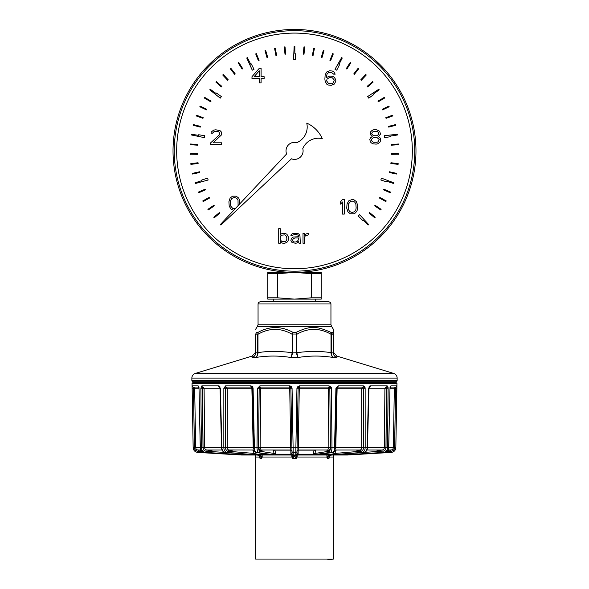 <?xml version="1.0" encoding="UTF-8"?>
<svg xmlns="http://www.w3.org/2000/svg" width="589" height="589" viewBox="0 0 589 589"><rect width="100%" height="100%" fill="white"/><g stroke="black" fill="none" stroke-linecap="round" stroke-linejoin="round"><path stroke-width="0.88" d="M351.957 454.502A1.215 1.215 -90 0 1 351.243 454.789L391.265 452.426L350.072 454.627A1.215 0.464 -93.7 0 1 350.08 454.627L384.411 452.426L348.283 454.789A1.215 1.149 -90 0 0 348.563 454.737M237.028 454.752L241.512 455.017A2.43 2.43 0 0 0 241.799 455.017M347.201 455.017A2.43 2.43 0 0 0 347.488 455.017L391.273 452.426L391.192 451.233M297.725 411.188L297.57 420.104M291.732 437.406L291.437 420.347M347.768 453.773L346.45 454.185A1.215 1.09 -90 0 1 345.566 454.789L383.395 452.426A1.215 0.464 -93.7 0 1 382.865 451.233C384.713 450.887 385.751 449.679 385.95 447.618L384.381 447.618C384.175 449.267 383.299 450.048 381.746 449.967M345.566 454.789L337.556 454.627L363.847 452.426C365.813 452.021 366.903 450.438 367.138 447.662L367.477 447.669C367.256 450.408 366.063 451.991 363.899 452.426A1.215 0.854 -94.8 0 1 363.847 452.426L361.992 452.426A1.215 0.861 -94.8 0 1 361.086 451.233A3.644 2.577 88.6 0 0 363.465 447.662L365.173 447.662L365.151 388.254L365.173 445.512M361.086 451.218L334.846 453.434L332.763 454.185A1.215 0.803 -90 0 1 332.115 454.789L361.992 452.426C363.936 452.021 364.996 450.438 365.173 447.662L367.138 447.662L368.596 388.254L370.304 385.869A1.215 0.898 90 0 1 369.421 387.061L368.935 388.261L367.477 447.669M332.115 454.789L318.487 454.627L332.741 452.426C333.808 452.021 334.419 450.438 334.559 447.662L335.296 447.669C334.736 452.418 334.243 451.469 332.895 452.411A1.215 1.119 -98.8 0 1 332.741 452.426L330.319 452.426A1.215 1.119 -98.8 0 1 329.17 451.233A3.644 1.392 88.9 0 0 330.422 447.662L331.997 447.662L331.416 388.254L331.894 437.406M329.17 451.218L314.99 453.434L313.252 454.185A1.215 0.39 -90 0 1 312.936 454.789L330.319 452.426C331.364 452.021 331.924 450.438 331.997 447.662L334.559 447.662L335.921 388.254L338.174 385.869A1.215 0.515 90 0 1 337.659 387.061L337.122 388.254L336.422 388.247M312.936 454.789L295.774 454.627L295.892 447.662L297.084 447.662L298.122 388.254L296.937 388.254L295.892 447.662L293.108 447.662L292.063 388.254L292.821 431.339M293.226 454.627L293.189 452.426A1.215 1.215 179 0 1 291.975 451.233L291.916 447.662L292.011 453.434L290.892 454.185L290.819 450.136L274.916 450.136L275.748 454.185L274.01 453.434A1.215 1.119 98.8 0 1 272.862 454.627L276.064 454.789A1.215 0.39 -90 0 1 275.748 454.185L290.892 454.185L290.951 454.789L293.226 454.627A1.215 1.215 179 0 1 292.011 453.434M269.158 454.428A1.215 0.537 -90 0 0 269.504 454.789L256.259 452.426L272.862 454.627M269.504 454.789L253.248 454.627L227.008 452.426C225.064 452.021 224.004 450.438 223.827 447.662L225.535 447.662L225.55 388.254L226.448 387.061L227.288 388.254L225.609 388.254L225.58 447.618C225.72 449.679 226.5 450.887 227.928 451.233L228.561 451.145A1.215 0.847 76.1 0 1 229.114 449.989M251.466 454.627A1.215 0.913 -90 0 0 251.864 454.789L227.008 452.426A1.215 0.861 94.8 0 0 227.914 451.233A3.644 2.577 -88.6 0 1 225.535 447.662M242.388 453.869L242.55 454.185A1.215 1.09 90 0 0 243.434 454.789L205.605 452.426C203.058 452.021 201.659 450.438 201.409 447.662L202.991 447.662L202.447 388.254L202.969 387.061L204.096 388.254L202.528 388.254L203.05 447.618L204.619 447.618L204.096 388.254L220.404 388.254L218.696 385.869L201.858 385.869L200.871 388.254L201.409 447.662L200.348 447.662L199.008 388.254L198.11 385.869A1.215 1.141 90 0 0 198.846 386.98M240.526 454.745L240.437 454.737A1.215 1.149 -90 0 0 240.717 454.789L205.605 452.426A1.215 0.464 93.7 0 0 206.135 451.233C204.287 450.887 203.249 449.679 203.05 447.618M202.152 451.491L197.808 451.233L197.735 452.426L234.886 454.627M198.721 386.568L198.434 386.045M296.937 388.254L297.276 387.061L299.396 385.869L299.278 388.254L298.122 388.254L299.16 387.076M299.396 385.869L329.126 385.869L331.416 388.254L331.239 387.348M338.174 385.869L363.376 385.869L365.151 388.254L365.018 387.348M370.304 385.869L387.142 385.869L388.129 388.254L387.871 416.335M384.418 452.426A1.215 0.464 -93.7 0 1 384.411 452.426L383.395 452.426C385.942 452.021 387.334 450.438 387.591 447.662L388.063 387.356M389.992 388.254L388.652 447.669C388.372 450.438 386.951 452.021 384.396 452.426A1.215 0.464 -93.7 0 1 384.396 452.426C387.01 452.021 388.453 450.43 388.74 447.669L389.992 388.254L390.89 385.869A1.215 1.141 90 0 1 390.154 386.98M390.89 385.869L396.802 385.869L395.83 447.662L396.802 385.869A1.215 1.215 90 0 1 395.572 387.061L395.639 388.254L396.853 388.254M387.856 386.568L387.533 386.045M369.671 386.045L369.119 386.568M364.635 386.568L364.061 386.045M334.795 437.406L334.957 430.426M330.746 386.568L329.995 386.045M193.251 381.716L193.251 382.202L395.749 382.202L395.749 381.716M191.859 380.501A1.215 1.215 0 0 0 193.074 381.716L395.926 381.716A1.215 1.215 0 0 0 397.141 380.501L191.859 380.501L191.859 378.086A4.859 4.859 0 0 1 195.298 373.441L393.702 373.441A4.859 4.859 0 0 1 397.141 378.086L397.141 380.501M296.841 352.848L296.289 352.885L297.924 357.53C309.696 355.572 321.572 355.572 333.529 357.53C321.572 355.572 309.696 355.572 297.924 357.53L296.841 352.693C309.409 350.992 320.806 350.992 331.025 352.693L331.025 352.848C331.099 355.182 331.938 356.743 333.529 357.53C332.1 356.676 331.401 355.13 331.445 352.885L331.025 352.848M393.702 373.441L336.812 356.043L333.448 352.274L333.374 334.28L332.454 332.417C332.719 325.982 332.719 325.982 332.454 332.417L331.011 332.417C316.205 325.754 310.138 325.791 295.95 332.417L293.05 332.417C281.218 325.945 269.526 325.945 257.989 332.417L256.546 332.417C256.281 325.982 256.281 325.982 256.546 332.417L255.626 334.28C255.626 327.742 255.626 327.742 255.626 334.28L255.552 352.274L252.188 356.043L252.048 357.53L255.471 357.53C257.062 356.743 257.901 355.182 257.975 352.848L257.555 352.885C257.592 355.145 256.892 356.691 255.471 357.53C267.428 355.572 279.304 355.572 291.076 357.53L292.711 352.885L292.159 352.848L291.076 357.53L297.924 357.53M256.546 332.417L255.626 334.28L255.766 352.885C255.582 355.13 254.345 356.676 252.048 357.53L252.188 356.043L195.298 373.441M336.952 357.53L336.812 356.043L336.952 357.53C334.788 356.743 333.595 355.182 333.374 352.848L333.374 334.28L331.452 334.132L331.445 352.885L333.234 352.885C333.426 355.145 334.662 356.691 336.952 357.53L333.529 357.53M257.975 352.848L257.975 352.693C267.428 350.992 278.818 350.992 292.159 352.693L292.159 352.848M255.626 352.318L255.626 352.848C255.405 355.182 254.212 356.743 252.048 357.53M333.374 352.693L333.234 334.28M331.084 334.015L331.452 334.132L331.011 332.417L331.025 352.693L331.445 352.693M257.916 334.015L257.989 332.417L257.975 334.28C269.364 327.742 280.762 327.742 292.159 334.28L292.718 334.28L293.05 332.417L292.159 334.28L292.159 352.693L292.711 352.885L296.841 352.693L296.841 334.28L295.95 332.417L296.282 334.28L296.841 334.28C308.238 327.742 319.636 327.742 331.025 334.28L331.445 334.28M255.766 352.885L257.975 352.693L257.975 334.28L255.641 334.015M332.454 332.417L333.374 334.28L333.374 329.273L331.651 326.549L257.349 326.549L255.626 329.273M296.775 334.015L292.225 334.015M294.5 301.546L260.485 301.546C256.37 303.497 258.888 303.166 258.056 303.976L330.944 303.976C330.112 303.166 332.63 303.497 328.515 301.546L267.774 301.546M315.733 301.546L315.733 299.116L294.5 299.116L321.226 299.116L321.226 272.39L294.5 272.39L277.669 273.694L267.774 273.694L267.774 299.116L294.5 299.116L311.331 297.813L321.226 297.813M273.267 299.116L273.267 301.546M294.5 299.116L277.669 297.813L277.669 273.694M321.226 273.694L311.331 273.694L294.5 272.39L267.774 272.39L267.774 273.694M311.331 273.694L311.331 297.813M267.774 297.813L277.669 297.813M298.063 272.339L298.461 272.324M301.531 272.192L302.319 272.14M304.668 271.963L306.052 271.838M308.415 271.595L308.879 271.536L308.415 271.595M306.089 271.838L304.704 271.963M302.105 272.155L301.605 272.184M294.5 272.39L291.238 272.346M287.314 272.177L284.332 271.963L287.314 272.177M282.043 271.75L280.121 271.536L282.043 271.75M173.026 150.924A121.474 121.474 0 0 0 294.5 272.39A121.474 121.474 0 0 0 415.974 150.924A121.474 121.474 0 0 0 294.5 29.45A121.474 121.474 0 0 0 173.026 150.924A121.474 121.474 0 0 0 294.5 272.39A121.474 121.474 0 0 0 415.974 150.924M176.671 150.924A117.829 117.829 0 0 0 294.5 268.746A117.829 117.829 0 0 0 412.329 150.924A117.829 117.829 0 0 0 294.5 33.094A117.829 117.829 0 0 0 176.671 150.924M190.1 154.568L190.078 153.839L197.359 153.611L197.381 154.34L190.085 154.2M190.24 144.364L190.254 143.996L197.536 144.452L197.492 145.181L190.218 144.725L190.262 143.996M398.738 143.996L398.782 144.725L391.508 145.181L391.464 144.452L398.738 143.996L398.76 144.364M398.915 154.2L391.619 154.34L391.641 153.611L398.922 153.839L398.9 154.568M229.511 214.771L220.374 224.512L220.897 225.057M214.241 217.79L213.778 217.231L219.395 212.585L219.859 213.144L214.241 217.79M208.307 209.942L207.895 209.338L213.925 205.244L214.33 205.841L208.307 209.942M203.131 201.571L202.778 200.93L209.169 197.418L209.522 198.059L203.131 201.571M198.773 192.743L198.478 192.073L205.171 189.179L205.458 189.849L198.773 192.743M192.632 174.064L192.47 173.357L199.583 171.767L199.745 172.474L192.632 174.064M190.902 164.375L190.814 163.654L198.044 162.741L198.132 163.462L190.902 164.375M197.359 153.611L197.381 154.34M193.229 125.295L193.406 124.588L200.466 126.399L200.282 127.106L193.229 125.295M196.085 115.878L196.336 115.194L203.19 117.66L202.947 118.345L196.085 115.878M199.818 106.771L200.135 106.116L206.724 109.215L206.415 109.878L199.818 106.771M204.398 98.061L204.766 97.428L211.039 101.139L210.671 101.764L204.398 98.061M215.898 82.114L216.384 81.562L221.847 86.384L221.368 86.929L215.898 82.114M222.723 75.017L223.253 74.523L228.245 79.832L227.715 80.332L222.723 75.017M230.181 68.604L230.763 68.155L235.225 73.912L234.65 74.361L230.181 68.604M238.214 62.913L238.832 62.522L242.734 68.677L242.123 69.068L238.214 62.913M255.707 53.923L256.384 53.658L259.064 60.431L258.387 60.704L255.707 53.923M265.006 50.706L265.705 50.499L267.737 57.501L267.038 57.707L265.006 50.706M274.57 48.372L275.284 48.239L276.646 55.395L275.932 55.535L274.57 48.372M284.303 46.951L285.032 46.884L285.717 54.144L284.995 54.21L284.303 46.951M303.968 46.884L304.697 46.951L304.005 54.21L303.283 54.144L303.968 46.884M313.716 48.239L314.43 48.372L313.068 55.535L312.354 55.395L313.716 48.239M323.295 50.499L323.994 50.706L321.962 57.707L321.263 57.501L323.295 50.499M332.616 53.658L333.293 53.923L330.613 60.704L329.936 60.431L332.616 53.658M350.168 62.522L350.786 62.913L346.877 69.068L346.266 68.677L350.168 62.522M358.237 68.155L358.819 68.604L354.35 74.361L353.775 73.912L358.237 68.155M365.747 74.523L366.277 75.017L361.285 80.332L360.755 79.832L365.747 74.523M372.616 81.562L373.102 82.114L367.632 86.929L367.153 86.384L372.616 81.562M384.234 97.428L384.602 98.061L378.329 101.764L377.961 101.139L384.234 97.428M388.865 106.116L389.182 106.771L382.585 109.878L382.276 109.215L388.865 106.116M392.664 115.194L392.915 115.878L386.053 118.345L385.81 117.66L392.664 115.194M395.594 124.588L395.771 125.295L388.718 127.106L388.534 126.399L395.594 124.588M391.508 145.181L391.464 144.452M398.186 163.654L398.098 164.375L390.868 163.462L390.956 162.741L398.186 163.654M396.53 173.357L396.368 174.064L389.255 172.474L389.417 171.767L396.53 173.357M390.522 192.073L390.227 192.743L383.542 189.849L383.829 189.179L390.522 192.073M386.222 200.93L385.869 201.571L379.478 198.059L379.831 197.418L386.222 200.93M381.105 209.338L380.693 209.942L374.67 205.841L375.075 205.244L381.105 209.338M375.222 217.231L374.759 217.79L369.141 213.144L369.605 212.585L375.222 217.231M201.968 180.602L201.777 180.028L207.556 178.15L208.153 179.998L195.261 183.547L195.033 182.855L201.968 180.602M198.574 135.36L198.67 134.756L204.67 135.713L204.368 137.627L191.263 134.94L191.381 134.218L198.574 135.36M216.097 93.504L216.45 93.018L221.368 96.589L220.227 98.157L209.772 89.815L210.199 89.226L216.097 93.504M250.708 64.172L251.245 63.892L254.006 69.303L252.276 70.187L246.747 58.009L247.402 57.678L250.708 64.172M294.861 53.746L295.472 53.746L295.472 59.82L293.528 59.82L294.139 46.457L294.861 46.457L294.861 53.746M338.94 64.503L339.485 64.775L336.724 70.187L334.994 69.303L341.598 57.678L342.253 58.009L338.94 64.503M373.33 94.1L373.691 94.586L368.773 98.157L367.632 96.589L378.801 89.226L379.228 89.815L373.33 94.1M390.536 136.081L390.632 136.677L384.632 137.627L384.33 135.713L397.619 134.218L397.737 134.94L390.536 136.081M386.811 181.294L386.62 181.876L380.847 179.998L381.444 178.15L393.967 182.855L393.739 183.547L386.811 181.294M362.957 219.896L362.529 220.323L358.23 216.03L359.607 214.654L368.626 224.534L368.11 225.05L362.957 219.896M210.685 144.364L210.685 142.81L219.189 135.058L219.793 133.813L219.189 132.267L218.276 131.649L214.028 131.649L212.504 133.195L210.987 133.195L211.289 131.958L213.719 130.095L215.846 129.786L220.102 130.714L221.317 131.958L221.317 135.058L213.115 142.81L221.619 142.81L221.619 144.364L210.685 144.364M251.982 76.695L259.27 68.324L261.096 68.324L261.096 76.695L264.13 76.695L264.13 78.558L261.096 78.558L261.096 82.894L259.27 82.894L259.27 78.558L251.982 78.558L251.982 76.695M259.27 70.805L254.109 76.695L259.27 76.695L259.27 70.805M334.28 77.262L335.804 79.743L335.804 81.297L334.28 84.087L331.246 85.324L328.206 85.015L326.689 84.087L325.172 81.297L324.87 79.125L325.172 74.781L326.689 71.991L329.73 70.754L332.461 71.063L333.978 71.991L335.193 74.162L333.676 74.162L331.246 72.3L328.515 72.609L326.991 74.162L326.387 77.571L329.73 76.025L332.763 76.334L334.28 77.262M334.28 80.052L332.461 77.881L329.42 77.571L326.991 79.125L326.689 80.987L328.515 83.469L331.548 83.778L333.374 82.843L334.28 80.052M372.241 136.677L370.422 137.914L369.811 139.468L370.422 141.949L371.328 142.877L372.852 143.812L376.187 144.121L377.711 143.812L380.141 141.949L380.744 139.468L380.141 137.914L378.315 136.677L380.442 134.196L379.831 131.715L378.926 130.78L375.885 129.543L373.154 129.852L371.637 130.78L370.724 131.715L370.113 134.196L372.241 136.677M373.455 142.258L377.1 142.258L378.315 141.64L379.228 139.468L377.1 137.605L373.455 137.605L371.328 139.468L372.241 141.64L373.455 142.258M377.1 131.406L373.455 131.406L372.241 132.334L371.637 133.887L373.455 135.742L377.1 135.742L378.926 133.887L378.315 132.334L377.1 131.406M344.3 199.509L344.3 214.087L342.481 214.087L342.481 201.99L340.656 204.162L340.656 201.681L342.481 199.509L344.3 199.509M346.73 208.197L347.039 203.853L348.857 200.753L352.2 199.509L354.018 199.818L356.448 201.681L357.663 205.399L357.663 208.197L357.059 210.678L355.542 212.843L354.018 213.778L350.374 213.778L347.944 211.915L346.73 208.197M348.555 203.853L348.254 207.88L348.555 209.743L349.77 211.606L352.2 212.533L354.63 211.606L355.844 209.743L356.146 207.88L355.844 203.853L354.63 201.99L352.2 201.063L350.683 201.372L348.555 203.853M286.909 234.245L288.426 237.036L288.124 240.761L286.909 242.307L284.781 243.242L282.963 243.242L281.137 242.616L280.224 241.38L280.224 243.242L278.707 243.242L278.707 228.665L280.224 228.665L280.224 235.173L281.137 233.936L282.963 233.318L284.781 233.318L286.909 234.245M280.224 239.826L281.748 241.38L285.393 241.38L286.298 240.761L286.909 239.208L286.607 236.417L284.781 234.864L281.748 235.173L280.224 236.726L280.224 239.826M300.272 242.307L300.574 243.242L299.057 243.242L298.446 241.689L297.231 242.926L295.715 243.242L292.07 242.616L290.856 240.445L291.467 238.28L293.285 237.036L298.446 236.726L298.446 235.799L298.144 235.173L296.319 234.555L294.5 234.555L292.681 235.173L292.372 235.799L290.856 235.799L291.157 234.555L292.372 233.627L294.5 233.318L298.144 233.627L299.057 234.245L299.963 235.799L300.272 242.307M298.446 239.826L298.446 237.963L295.104 237.963L293.285 238.589L292.372 240.761L293.896 241.998L295.715 241.998L297.231 241.38L298.446 239.826M304.52 237.036L304.52 243.242L303.004 243.242L303.004 233.318L304.52 233.318L304.52 235.173L306.037 233.936L308.467 233.318L308.467 234.864L305.433 235.799L304.52 237.036M286.607 153.965A8.533 8.533 0 0 1 296.834 142.634A16.978 16.978 0 0 0 306.751 123.13A30.414 30.414 0 0 1 322.293 138.673A16.978 16.978 0 0 0 302.783 148.59A8.533 8.533 0 0 1 291.459 158.816L220.934 225.02L220.396 224.483L286.607 153.965M220.919 225.035L220.382 224.512L220.919 225.035M233.693 210.325L231.028 209.198L229.209 206.098L228.907 201.755L230.122 198.037L232.552 196.174L236.196 196.174L238.626 198.037L239.23 199.273L239.841 203.779M238.089 205.642L238.015 200.208L236.8 198.346L234.37 197.418L231.941 198.346L230.726 200.208L230.424 202.071L230.726 206.098L232.854 208.58L235.195 208.72M226.213 220.065L230.645 215.905M296.068 437.406L296.584 408.044M257.106 437.406L257.584 388.254L259.874 385.869L289.604 385.869L292.063 388.254L291.872 387.348M291.334 386.568L290.532 386.045M223.827 445.512L223.849 388.254L225.624 385.869L250.826 385.869L253.079 388.254L254.065 431.398M270.513 454.627A1.215 1.119 98.8 0 1 270.351 454.612L256.105 452.411A1.215 1.119 -81.2 0 0 256.259 452.426C255.192 452.021 254.581 450.438 254.441 447.662L252.895 387.348M252.401 386.568L251.665 386.045M219.881 386.568L219.329 386.053M201.129 416.335L200.871 388.254L202.528 388.254A1.215 0.464 90 0 1 202.991 387.061L202.969 387.061A1.215 1.097 90 0 1 201.858 385.869M387.665 450.681L391.17 451.233C393.194 450.887 394.321 449.679 394.556 447.618L395.639 388.254L394.615 447.662L395.83 447.662C395.558 450.438 394.034 452.021 391.273 452.426C394.026 452.021 395.543 450.438 395.83 447.662L396.964 383.439L192.036 383.439L193.155 447.662C193.442 450.438 194.966 452.021 197.727 452.426C194.974 452.021 193.457 450.438 193.17 447.662L192.147 388.254L193.17 447.662L194.385 447.662L193.428 387.061A1.215 1.215 90 0 0 193.428 387.061L194.664 388.254L193.45 388.254L194.444 447.618C194.679 449.679 195.806 450.887 197.83 451.233L198.721 451.145L198.515 450.003M193.45 387.061L193.45 388.254L192.147 388.254L192.198 385.869A1.215 1.215 90 0 0 193.406 387.061L198.751 387.061M225.02 452.411A1.215 0.854 -85.2 0 0 225.153 452.426C223.187 452.021 222.097 450.438 221.862 447.662L220.404 388.254M251.334 387.061L226.456 387.061A1.215 0.861 90 0 0 225.609 388.254L223.849 388.254L223.827 447.662L221.523 447.669L220.065 388.261L219.579 387.061A1.215 0.898 -90 0 1 218.696 385.869M259.874 385.869A1.215 0.412 90 0 0 260.286 387.061A1.215 1.119 90 0 0 259.175 388.254L257.584 388.254L257.003 447.662L258.578 447.662L259.145 388.254L260.294 387.061L260.713 388.254L259.175 388.254L258.6 447.618L260.183 451.145A1.215 1.104 65.4 0 1 260.986 449.996M329.126 385.869A1.215 0.412 90 0 1 328.714 387.061L329.855 388.254L328.294 388.254L328.706 387.061L299.337 387.061L328.714 387.061A1.215 1.119 90 0 1 329.825 388.254L331.416 388.254M298.049 454.789L298.108 454.185L313.252 454.185L314.084 450.136L298.181 450.136L298.108 454.185L296.989 453.434L297.025 451.145L298.248 449.967L299.278 388.254L328.287 388.254L328.853 447.618L327.771 449.967L328.206 450.062A1.215 1.104 114.6 0 0 328.014 449.996M326.328 450.003L329.155 451.226L330.4 447.618L329.825 388.254L330.422 447.662M355.859 450.003L360.439 451.145A1.215 0.847 103.9 0 0 359.886 449.989M334.699 449.967L335.796 447.618L337.122 388.254L361.712 388.254L361.734 447.618C361.594 449.267 360.924 450.048 359.724 449.967M360.439 451.145L361.064 451.226C362.5 450.887 363.288 449.687 363.42 447.618L361.742 447.618M363.42 447.618L363.391 388.254L361.72 388.254L362.552 387.061L363.45 388.254L365.151 388.254M335.921 388.254L336.643 388.261L335.296 447.669M363.376 385.869A1.215 0.817 90 0 1 362.559 387.061L337.659 387.061L336.643 388.261M337.136 454.789A1.215 0.913 -90 0 0 337.534 454.627M376.04 450.003L382.018 451.145A1.215 0.456 100.8 0 0 381.856 450.003M382.018 451.145L362.552 452.536M384.381 447.618L385.95 447.618L386.472 388.254L384.911 388.254L384.381 447.618L367.477 447.618M368.596 388.254L384.904 388.254L386.031 387.061L386.553 388.254L388.129 388.254M387.142 385.869A1.215 1.097 90 0 1 386.023 387.061L386.045 387.061M395.55 387.061L395.55 388.254L394.335 388.254L393.342 447.618C393.106 449.267 392.156 450.048 390.492 449.967M390.279 451.145L390.485 450.003M390.36 386.811L389.749 387.061L390.36 386.811L389.749 387.061L390.36 386.811L390.073 388.261L394.335 388.254L395.572 387.061L390.249 387.061M394.549 450.865L392.694 452.124M395.639 388.254L395.572 387.061L389.749 387.061M349.093 454.627A1.215 0.464 -93.7 0 1 348.585 453.707M342.857 454.185L346.612 453.869M335.752 454.627A1.215 0.861 -94.8 0 1 334.846 453.434L335.921 450.718A8.511 6.023 88.6 0 1 336.238 450.003M321.425 454.185L332.763 454.185L333.558 452.175M316.138 454.627A1.215 1.119 -98.8 0 1 314.99 453.434L315.549 450.718A8.511 3.254 88.9 0 1 315.711 450.003M297.025 450.968L296.989 453.434A1.215 1.215 -179 0 1 295.774 454.627M297.106 446.506A1.215 1.193 1 0 0 297.106 446.595L297.025 451.145M297.055 449.665L297.04 450.438M291.93 448.693L291.908 447.618L290.745 447.618L290.76 450.003L261.06 450.003L260.147 447.618L290.745 447.618L289.722 388.254L290.878 388.254L289.722 388.254L289.663 387.061L290.878 388.254L291.916 447.662L293.108 447.662L293.189 452.426L295.811 452.426A1.215 1.215 -179 0 0 297.025 451.233L296.989 453.434M291.96 450.438L291.938 448.847M291.908 447.618L291.923 448.369M273.289 450.003A8.511 3.254 -88.9 0 1 273.451 450.718L274.01 453.434L259.83 451.233A1.215 1.119 98.8 0 1 258.681 452.426C257.636 452.021 257.076 450.438 257.003 447.662L253.704 447.669L252.357 388.261L253.079 388.254M252.578 388.247L251.878 388.254L253.204 447.618L254.301 449.967M250.826 385.869A1.215 0.515 90 0 0 251.341 387.061L251.878 388.254L227.288 388.254L227.266 447.618C227.406 449.267 228.076 450.048 229.276 449.967L254.146 450.003M255.442 452.175L256.237 454.185L254.153 453.434A1.215 0.861 94.8 0 1 253.248 454.627M256.885 454.789A1.215 0.803 -90 0 1 256.237 454.185L267.575 454.185M207.254 449.967C205.701 450.048 204.825 449.267 204.619 447.618L221.523 447.618M240.415 453.707A1.215 0.464 93.7 0 1 239.907 454.627M246.143 454.185L241.232 453.773M207.144 450.003A1.215 0.456 -100.8 0 0 206.982 451.145L206.157 451.233A3.644 3.365 -87.4 0 1 202.991 447.662M200.348 447.662L200.348 447.669C200.628 450.438 202.049 452.021 204.604 452.426A1.215 0.464 93.7 0 1 204.589 452.426A1.215 0.464 93.7 0 1 204.582 452.426M240.629 454.752L238.928 454.627A1.215 0.464 93.7 0 1 238.913 454.62L204.589 452.426C201.99 452.021 200.547 450.43 200.26 447.669L199.008 388.254M240.717 454.789L237.757 454.789A1.215 1.215 -90 0 1 237.043 454.502M198.066 450.003L198.508 449.967C196.844 450.048 195.894 449.267 195.658 447.618L194.664 388.254L198.927 388.254L198.64 386.811L199.251 387.061L198.64 386.811M225.624 385.869A1.215 0.817 90 0 0 226.441 387.061L251.341 387.061L252.453 388.254M258.6 447.618L260.139 447.618L260.713 388.254L289.722 388.254M291.975 451.233L290.878 388.254L292.063 388.254M289.604 385.869L289.663 387.061L260.25 387.061L289.663 387.061L290.878 388.254M328.817 451.145A1.215 1.104 114.6 0 0 328.22 450.07L328.206 450.062M251.878 388.254L252.482 388.247M329.229 457.263L328.986 458.433L327.27 458.433L326.792 457.027L297.084 457.027L296.642 457.808L296.12 455.385L294.956 456.328L294.905 455.834M257.599 455.025L258.991 455.93A1.215 0.486 123.1 0 1 258.858 455.893A1.215 0.486 123.1 0 1 258.77 455.783M296.687 457.682L296.215 458.433L292.785 458.433L294.102 455.93A1.215 1.053 -4 0 1 292.902 455.017A1.215 1.053 -4 0 0 294.102 455.93L294.044 455.113M328.515 455.025A1.215 0.56 55.7 0 0 329.612 455.93L330.944 455.025M259.815 457.808L259.351 456.239L260.014 458.433L259.616 457.027L255.626 457.027L255.626 559.064L333.374 559.064L333.374 457.027L329.384 457.027L329.435 456.49M329.384 457.027L329.185 457.808L329.354 457.042M329.781 455.385L328.986 458.433M329.229 457.292L330.009 455.93A1.215 0.486 56.9 0 0 330.142 455.893A1.215 0.486 56.9 0 0 330.23 455.783M327.27 458.433L328.986 456.328L328.161 455.385L327.035 457.808L326.866 455.025M292.358 457.808L292.88 455.385L294.044 456.328L294.956 456.328L296.215 458.433L292.785 458.433L291.916 457.027L262.208 457.027L262.134 455.025M258.991 455.93L260.014 456.328L261.73 458.433L262.208 457.027M259.558 456.328L259.219 455.385M258.056 455.025L260.014 456.328L260.839 455.385L260.515 454.966M260.485 455.025A1.215 0.56 124.3 0 1 259.388 455.93M260.839 455.385L261.965 457.808M291.776 455.025L291.916 457.027M292.895 454.966L292.88 455.385L292.895 454.966M294.964 455.025L294.898 455.93A1.215 1.053 -176 0 0 296.098 455.017M296.12 455.385L296.105 454.966L296.12 455.385M297.025 457.042L297.224 455.025M328.485 454.966L328.161 455.385M329.612 455.93L328.986 456.328L329.442 456.328M331.401 455.025L330.009 455.93M260.007 458.397L261.73 458.433M297.158 455.96L297.084 457.027M331.526 559.064L331.526 559.55L331.791 559.064M327.852 559.064L327.852 559.55L327.918 559.064M327.918 559.55L331.526 559.55M332.137 559.55L332.137 559.064L331.791 559.55M291.997 452.381L292.858 452.381M241.512 455.017L347.488 455.017M290.951 454.789L276.064 454.789M251.864 454.789L243.434 454.789M386.009 387.061A1.215 0.464 90 0 1 386.472 388.254L386.009 447.662L388.652 447.662M397.141 378.086L191.859 378.086M296.282 352.693L296.282 334.28M292.718 334.28L292.718 352.693M257.555 352.693L257.555 334.28M255.766 334.28L255.766 352.693M331.651 326.549L330.944 324.833L258.056 324.833L258.056 303.976M414.759 150.924A120.259 120.259 0 0 1 294.5 271.176A120.259 120.259 0 0 1 174.241 150.924A120.259 120.259 0 0 1 294.5 30.665A120.259 120.259 0 0 1 414.759 150.924M192.198 385.869L198.11 385.869M297.276 387.061L298.292 387.658L299.087 387.091M297.077 448.347L297.084 447.618L330.4 447.618M335.921 450.718A1.215 0.442 21.6 0 0 334.898 450.217M335.296 447.611L361.734 447.618M363.465 447.662L363.391 388.254A1.215 0.861 90 0 0 362.529 387.061L337.666 387.061M363.98 452.411A1.215 0.854 -94.8 0 1 363.899 452.426L336.93 454.686M386.009 447.662A3.644 3.365 87.4 0 1 382.843 451.233M388.74 447.618L394.556 447.618M394.615 447.662A3.644 3.644 0 0 1 391.17 451.233L386.848 451.491M315.549 450.718A1.215 0.567 11.6 0 0 314.084 450.136M297.511 450.246A1.215 0.604 -179 0 1 298.181 450.136M291.489 450.246A1.215 0.604 -1 0 0 290.819 450.136M273.451 450.718A1.215 0.567 168.4 0 1 274.916 450.136M260.183 451.145L262.672 450.003M259.83 451.233A3.644 1.392 -88.9 0 1 258.578 447.662M253.704 447.611L227.266 447.618M252.762 450.003A8.511 6.023 -88.6 0 1 253.079 450.718L254.153 453.434L227.914 451.233M253.079 450.718A1.215 0.442 158.4 0 1 254.102 450.217M228.561 451.145L233.141 450.003M206.982 451.145L212.953 450.003M226.448 452.536L206.135 451.233M198.721 451.145L201.335 450.681M197.808 451.233A3.644 3.644 -0 0 1 194.385 447.662M194.444 447.618L200.26 447.618M225.58 447.618L227.258 447.618M241.652 455.025L347.348 455.025M396.964 383.439L395.749 382.202M333.448 352.281L333.374 351.397M255.626 351.397L255.552 352.274M257.349 326.549L258.056 324.833M330.944 324.833L330.944 303.976M308.879 271.536L308.879 272.39M280.121 271.536L280.121 272.39M192.036 383.439L193.251 382.202M332.895 452.411L318.605 454.62M334.854 450.003L360.026 450.003M366.962 450.003L382.143 450.003M388.114 450.003L390.912 450.003M256.105 452.411C255.052 452.897 254.249 451.314 253.704 447.669M252.07 454.686L225.101 452.426C222.936 451.991 221.744 450.408 221.523 447.669M206.857 450.003L222.038 450.003M199.251 387.061L193.413 387.061M198.088 450.003L200.886 450.003M290.76 450.003L291.975 451.196M298.24 450.003L327.94 450.003M297.092 447.618L297.563 420.347M259.351 456.239L257.518 455.025M331.482 455.025L329.649 456.239M255.626 457.027L255.457 455.025M333.374 457.027L333.543 455.025"/></g></svg>
